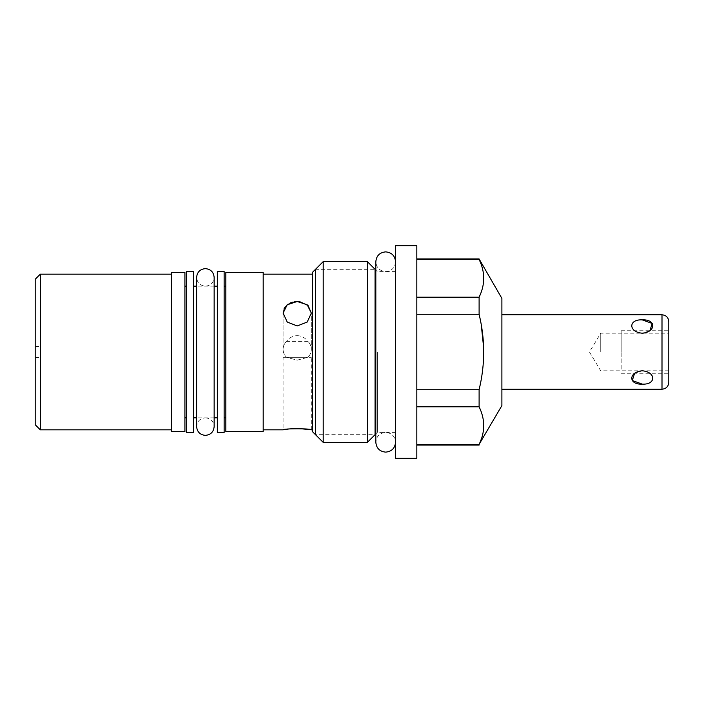 <?xml version="1.0" encoding="UTF-8"?>
<svg xmlns="http://www.w3.org/2000/svg" width="704" height="704" viewBox="0 0 704 704"><rect width="100%" height="100%" fill="white"/><g stroke="black" fill="none" stroke-linecap="round" stroke-linejoin="round"><path stroke-width="0.53" stroke-dasharray="3.52 2.64" d="M193.433 432.476L193.433 271.524M186.622 432.476L186.622 271.524M217.334 271.524L217.334 432.476M225.843 272.457L225.843 431.543M224.136 271.524L224.136 432.476M184.923 272.457L184.923 431.543M171.31 272.457L171.31 431.543M263.19 272.457L263.19 431.543M171.31 352L171.31 429.836L171.31 352M40.304 429.836L40.304 274.164M35.2 279.268L35.2 424.732M40.304 352L40.304 357.359L40.304 352M263.19 352L263.19 274.164L263.19 352M312.356 272.457L312.356 431.543M294.774 301.664L292.398 302.157M290.171 302.966L288.138 304.093M286.405 305.483L284.979 307.138M283.932 308.994L283.096 313.078L287.232 322.054L297.211 325.952L307.199 322.045L311.335 313.078L311.335 349.342A14.124 12.232 180 0 1 307.921 357.315L311.335 357.315L307.921 357.315A14.124 12.232 180 0 0 311.335 349.342A14.124 12.232 180 0 0 307.921 341.37A14.124 12.232 180 0 1 311.335 349.342L311.335 313.078M299.552 428.586L297.229 428.551M294.888 428.586L293.172 428.657M290.664 428.824L288.464 429.044M323.206 442.385L323.206 261.615M367.356 442.385L367.356 261.615M377.353 352L377.353 432.388L377.353 352M395.56 261.738L395.56 442.262C394.97 436.269 391.679 432.978 385.686 432.388C379.694 432.978 376.402 436.269 375.822 442.262L375.822 261.738C376.402 267.731 379.694 271.022 385.686 271.612C391.679 271.022 394.97 267.731 395.56 261.738L395.56 442.262M395.56 458.339L395.56 245.661M416.821 458.339L416.821 245.661M416.821 297.202L416.821 445.069L416.821 297.202L479.107 297.202L479.107 314.257L416.821 314.257M479.107 258.931L479.107 259.459L416.821 259.459M480.366 262.337L482.214 267.722M482.83 270.186L483.639 275.871M483.683 276.637L483.437 282.938M483.129 284.935L480.366 294.316M416.821 389.743L479.107 389.743L479.107 406.798L416.821 406.798M479.107 445.069L479.107 444.541L416.821 444.541M483.63 357.183L482.469 371.334M482.302 372.61L480.286 384.375M501.89 298.408L501.89 405.592M480.269 409.446L482.214 415.07M482.83 417.534L483.639 423.218M483.683 423.984L483.437 430.285M483.129 432.282L481.545 438.486M480.128 318.894L481.246 324.641M483.657 347.776L483.718 352M501.89 352L501.89 389.215L501.89 352M634.638 373.27L642.259 370.797C656.216 371.914 656.216 384.938 642.259 384.12M649.871 330.73L642.259 333.203C628.302 332.086 628.302 319.062 642.259 319.88M668.8 321.587L668.8 382.413M600.741 352L600.741 333.203L600.741 352M297.211 360.149L307.921 357.315L297.211 360.149L286.51 357.315L297.211 360.149M283.096 357.315L286.51 357.315L283.096 357.315L283.096 429.836M311.335 429.836L311.335 357.315M297.211 335.694C301.33 335.694 304.894 337.586 307.921 341.37L286.51 341.37A14.124 12.232 180 0 0 283.096 349.342A14.124 12.232 180 0 0 286.51 357.315A14.124 12.232 180 0 1 283.096 349.342A14.124 12.232 180 0 1 286.51 341.37C289.538 337.586 293.102 335.694 297.211 335.694M307.921 357.315L286.51 357.315L307.921 357.315M375.056 434.685L375.056 269.315L315.506 269.315L315.506 434.685L375.056 434.685M621.157 352L621.157 330.73L621.157 352C621.157 376.147 621.157 376.147 621.157 352C621.157 327.853 621.157 327.853 621.157 352M661.998 389.215L661.998 314.785M214.148 286.158L196.618 286.158M214.148 417.842L196.618 417.842M35.2 357.359L40.304 357.359M35.2 346.641L40.304 346.641M395.56 432.388L377.353 432.388L375.822 433.919M395.56 271.612L377.353 271.612L375.822 270.081M668.8 370.797L600.741 370.797L589.45 352L600.741 333.203L668.8 333.203M283.096 313.078L283.096 349.342L283.096 313.078M205.383 417.842C210.707 418.361 213.629 421.282 214.148 426.606L214.148 277.394C213.629 282.718 210.707 285.639 205.383 286.158C200.059 285.639 197.138 282.718 196.618 277.394L196.618 426.606C197.138 421.282 200.059 418.361 205.383 417.842M621.157 330.73L668.8 330.73M621.157 373.27L668.8 373.27"/><path stroke-width="1.06" d="M193.433 271.524L193.433 432.476L186.622 432.476L186.622 271.524L193.433 271.524M217.334 432.476L217.334 271.524L224.136 271.524L224.136 432.476L217.334 432.476M225.843 352L225.843 272.457L263.19 272.457L263.19 431.543L225.843 431.543L225.843 352M184.923 352L184.923 272.457L171.31 272.457L171.31 431.543L184.923 431.543L184.923 352M40.304 429.836L35.2 424.732L35.2 279.268L40.304 274.164L40.304 429.836L171.31 429.836M297.211 325.952L287.232 322.045L283.096 313.078L287.232 304.753L297.211 301.497L307.199 304.753L311.335 313.078L307.199 322.054L297.211 325.952M299.658 301.664L294.774 301.664M292.398 302.157L290.171 302.966M288.138 304.093L286.405 305.483M284.979 307.138L283.932 308.994M311.335 313.078L308.044 305.492L299.675 301.664M288.464 429.044L283.096 429.836C282.269 428.428 312.312 428.454 311.335 429.836L299.552 428.586M297.229 428.551L294.888 428.586M293.172 428.657L290.664 428.824M323.206 442.385L312.356 431.543L312.356 272.457L323.206 261.615L323.206 442.385L367.356 442.385L367.356 261.615L323.206 261.615M395.56 245.661L395.56 458.339L416.821 458.339L416.821 245.661L395.56 245.661M479.433 443.819L501.89 405.592L501.89 298.408L479.107 258.931L480.366 262.337M482.214 267.722L482.83 270.186M483.639 275.871L483.683 276.637M483.437 282.938L483.129 284.935M480.366 294.316L479.204 296.982M416.821 444.541L479.107 444.541C485.232 431.957 485.232 419.382 479.107 406.798L479.107 389.743L416.821 389.743M480.269 409.446L479.107 406.798L416.821 406.798M480.286 384.375L479.107 389.743C482.143 377.062 483.683 364.487 483.718 352C483.683 339.513 482.143 326.929 479.107 314.257L479.107 297.202L416.821 297.202M480.128 318.894L479.107 314.257L416.821 314.257M479.107 297.202C485.232 284.618 485.232 272.034 479.107 259.459L416.821 259.459M483.718 352L483.63 357.183M482.469 371.334L482.302 372.61M482.214 415.07L482.83 417.534M483.639 423.218L483.683 423.984M483.437 430.285L483.129 432.282M481.545 438.486L479.45 443.793M481.246 324.641L483.657 347.776M642.259 384.12C656.216 384.938 656.216 371.914 642.259 370.797C628.302 371.914 628.302 384.938 642.259 384.12L632.289 380.521L634.638 373.27M642.259 319.88C628.302 319.062 628.302 332.086 642.259 333.203C656.216 332.086 656.216 319.062 642.259 319.88L652.23 323.479L649.871 330.73M668.8 352L668.8 321.587C668.395 317.451 666.125 315.19 661.998 314.785L661.998 389.215C666.125 388.81 668.395 386.549 668.8 382.413L668.8 352M375.056 269.315L375.056 434.685M315.506 434.685L315.506 269.315M217.334 286.158L214.148 286.158M196.618 286.158L193.433 286.158M225.843 286.158L224.136 286.158M186.622 286.158L184.923 286.158M217.334 417.842L214.148 417.842M196.618 417.842L193.433 417.842M225.843 417.842L224.136 417.842M186.622 417.842L184.923 417.842M40.304 274.164L171.31 274.164M263.19 274.164L312.356 274.164M263.19 429.836L283.096 429.836M311.335 429.836L312.356 429.836M375.822 433.919L367.356 442.385M375.822 270.081L367.356 261.615M479.107 258.931L416.821 258.931M479.107 445.069L416.821 445.069M501.89 389.215L661.998 389.215M501.89 314.785L661.998 314.785M395.56 261.738C394.97 255.746 391.679 252.454 385.686 251.874C379.694 252.454 376.402 255.746 375.822 261.738L375.822 442.262C376.402 448.254 379.694 451.546 385.686 452.126C391.679 451.546 394.97 448.254 395.56 442.262M214.148 352L214.148 426.606C213.629 431.93 210.707 434.852 205.383 435.371C200.059 434.852 197.138 431.93 196.618 426.606L196.618 277.394C197.138 272.07 200.059 269.148 205.383 268.629C210.707 269.148 213.629 272.07 214.148 277.394L214.148 352"/></g></svg>
